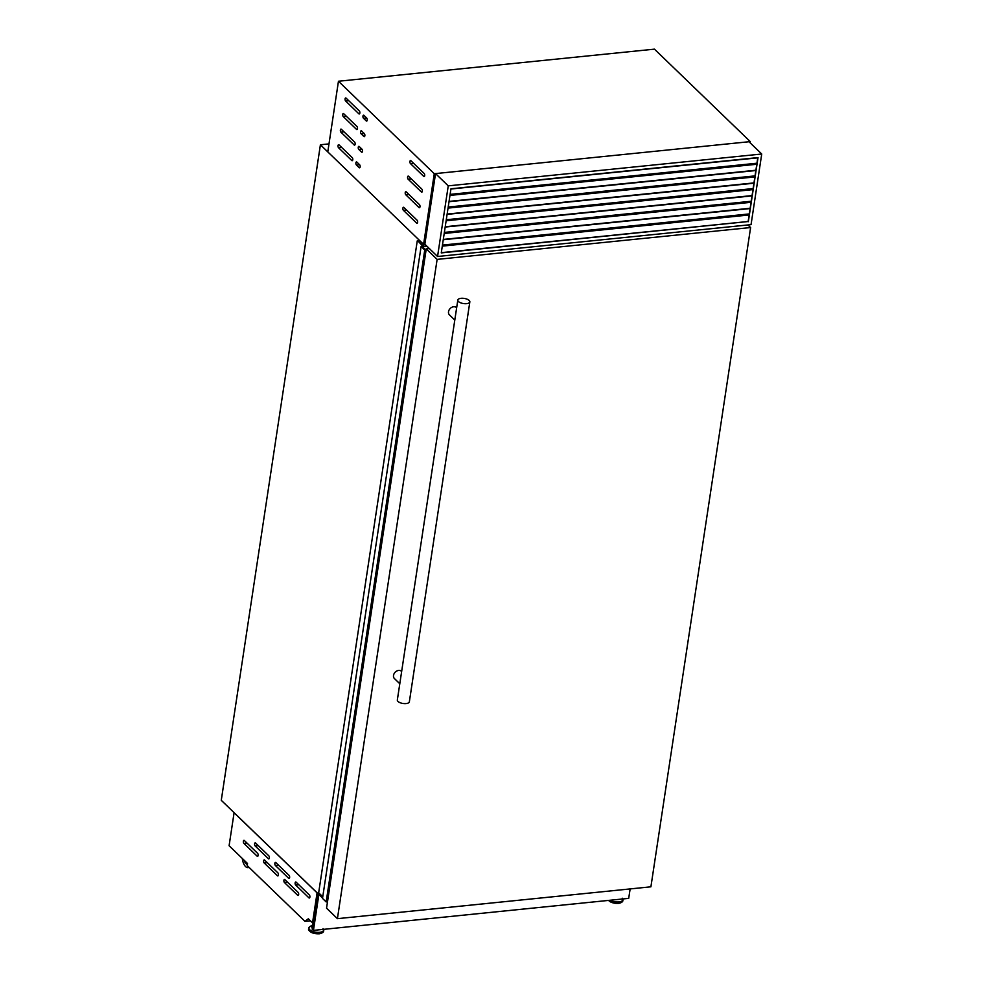 <?xml version="1.0" encoding="UTF-8"?>
<svg xmlns="http://www.w3.org/2000/svg" width="983" height="983" viewBox="0 0 983 983"><rect width="100%" height="100%" fill="white"/><g stroke="black" fill="none" stroke-linecap="round" stroke-linejoin="round"><path stroke-width="1.47" d="M424.828 246.217L423.415 246.242L417.8 240.823L422.702 246.119L421.105 246.475L424.742 250.001L425.848 249.854L422.321 246.844L426.978 246.278M421.105 246.475L322.51 898.401L326.159 901.915L327.265 901.816L425.836 249.94M417.259 240.872L318.664 892.797L322.756 896.742M327.069 901.927L425.676 250.014M426.794 246.094L424.84 246.094M326.159 901.915L424.742 250.001M428.527 248.662L428.637 247.876M275.387 865.495A1.622 0.75 84.2 0 1 274.871 863.332A1.622 0.75 84.2 0 1 275.449 862.435A1.622 0.75 84.2 0 1 275.83 862.595L289.1 875.398A1.622 0.75 84.2 0 1 289.653 877.168A1.622 0.75 84.2 0 1 289.039 878.458A1.622 0.75 84.2 0 1 288.658 878.298L275.387 865.495L278.508 865.175M295.662 885.044A1.622 0.75 84.2 0 1 295.146 882.894A1.622 0.75 84.2 0 1 295.723 881.984A1.622 0.75 84.2 0 1 296.104 882.156L309.362 894.96A1.622 0.75 84.2 0 1 309.915 896.729A1.622 0.75 84.2 0 1 309.313 898.02A1.622 0.75 84.2 0 1 308.932 897.848L295.662 885.044L298.771 884.737M243.895 843.402A1.622 0.75 84.2 0 1 243.379 841.239A1.622 0.75 84.2 0 1 243.944 840.33A1.622 0.75 84.2 0 1 244.337 840.502L257.595 853.305A1.622 0.75 84.2 0 1 258.148 855.075A1.622 0.75 84.2 0 1 257.546 856.365A1.622 0.75 84.2 0 1 257.165 856.205L243.895 843.402L247.003 843.082M264.157 862.951A1.622 0.75 84.2 0 1 263.641 860.801A1.622 0.75 84.2 0 1 264.218 859.892A1.622 0.75 84.2 0 1 264.599 860.064L277.87 872.855A1.622 0.75 84.2 0 1 278.422 874.637A1.622 0.75 84.2 0 1 277.808 875.927A1.622 0.75 84.2 0 1 277.427 875.755L264.157 862.951L267.278 862.644M284.431 882.513A1.622 0.75 84.2 0 1 283.915 880.35A1.622 0.75 84.2 0 1 284.492 879.453A1.622 0.75 84.2 0 1 284.873 879.613L298.132 892.417A1.622 0.75 84.2 0 1 298.685 894.198A1.622 0.75 84.2 0 1 298.082 895.476A1.622 0.75 84.2 0 1 297.702 895.316L284.431 882.513L287.54 882.193M255.125 845.933A1.622 0.75 84.2 0 1 254.609 843.77A1.622 0.75 84.2 0 1 255.175 842.873A1.622 0.75 84.2 0 1 255.568 843.033L268.826 855.837A1.622 0.75 84.2 0 1 269.379 857.618A1.622 0.75 84.2 0 1 268.777 858.896A1.622 0.75 84.2 0 1 268.396 858.737L255.125 845.933L258.234 845.613M247.397 864.389A6.893 3.207 84.2 0 1 244.214 860.309M248.932 867.276A10.125 4.718 84.2 0 1 247.962 867.596A10.125 4.718 84.2 0 1 242.297 858.454M322.559 898.057L221.273 800.309L320.409 144.771L423.599 244.349L423.329 246.155M328.986 143.899L320.409 144.771M424.853 244.214L423.599 244.349L424.853 244.214L435.53 173.586L749.021 141.736L761.727 154.012L751.049 224.64L437.558 256.489L424.853 244.214M304.976 921.354L308.318 918.773L312.545 922.84L317.079 892.847L234.089 812.757L229.1 845.724L247.519 863.504L247.212 865.605L304.976 921.354L310.419 920.801M234.089 812.757L317.079 892.847M247.433 864.131A6.893 3.207 84.2 0 1 245.32 861.378M318.873 894.493L313.442 930.385L628.702 898.364L630.14 888.927M317.583 893.252L312.152 929.144L313.442 930.385M401.654 671.463L401.494 671.315A5.062 3.92 134 0 0 396.813 670.996A5.062 3.92 134 0 0 393.519 675.419A5.062 3.92 134 0 0 394.466 678.602L399.786 683.75M456.653 307.777L456.493 307.63A5.062 3.92 134 0 0 451.811 307.31A5.062 3.92 134 0 0 448.518 311.722A5.062 3.92 134 0 0 449.464 314.916L454.797 320.065M469.837 301.892L409.358 701.801A6.082 2.593 -171.4 0 1 406.114 703.57A6.082 2.593 -171.4 0 1 400.044 702.685A6.082 2.593 -171.4 0 1 397.341 699.982L457.82 300.073A6.082 2.593 -171.4 0 1 461.064 298.316A6.082 2.593 -171.4 0 1 467.122 299.201A6.082 2.593 -171.4 0 1 469.837 301.892A6.082 2.593 -171.4 0 1 466.593 303.649A6.082 2.593 -171.4 0 1 460.536 302.776A6.082 2.593 -171.4 0 1 457.82 300.073M650.906 886.813L750.607 227.54L437.128 259.389L337.415 918.663L650.906 886.813M750.607 227.54L747.928 224.96M429.362 248.576L426.253 248.896L326.54 908.169L337.415 918.663M437.128 259.389L426.253 248.896M757.807 157.612L748.149 221.531L441.293 252.705M437.558 256.489L448.248 185.848L435.53 173.586M448.248 185.848L761.727 154.012M748.333 221.703L758.028 157.587L450.964 188.785L441.269 252.901L748.149 221.531M450.116 194.376L756.971 163.215M449.956 195.42L756.812 164.259M448.199 207.057L755.055 175.883M448.039 208.101L754.895 176.928M446.282 219.737L753.125 188.564M446.122 220.782L752.978 189.608M444.365 232.418L751.209 201.245M444.205 233.463L751.061 202.289M442.448 245.099L749.292 213.925M441.306 252.656L748.149 221.494M442.289 246.131L749.144 214.97M352.258 157.649A1.622 0.75 84.2 0 1 352.774 159.811A1.622 0.75 84.2 0 1 352.197 160.708A1.622 0.75 84.2 0 1 351.816 160.548L338.545 147.745A1.622 0.75 84.2 0 1 338.005 145.963A1.622 0.75 84.2 0 1 338.607 144.685A1.622 0.75 84.2 0 1 338.988 144.845L352.258 157.649M354.605 142.068A1.622 0.75 84.2 0 1 355.121 144.231A1.622 0.75 84.2 0 1 354.556 145.128A1.622 0.75 84.2 0 1 354.175 144.968L340.904 132.164A1.622 0.75 84.2 0 1 340.351 130.395A1.622 0.75 84.2 0 1 340.954 129.105A1.622 0.75 84.2 0 1 341.347 129.264L354.605 142.068M356.964 126.5A1.622 0.75 84.2 0 1 357.48 128.65A1.622 0.75 84.2 0 1 356.915 129.559A1.622 0.75 84.2 0 1 356.522 129.387L343.264 116.584A1.622 0.75 84.2 0 1 342.711 114.814A1.622 0.75 84.2 0 1 343.313 113.524A1.622 0.75 84.2 0 1 343.694 113.696L356.964 126.5M359.323 110.919A1.622 0.75 84.2 0 1 359.839 113.082A1.622 0.75 84.2 0 1 359.262 113.979A1.622 0.75 84.2 0 1 358.881 113.819L345.611 101.016A1.622 0.75 84.2 0 1 345.07 99.234A1.622 0.75 84.2 0 1 345.672 97.956A1.622 0.75 84.2 0 1 346.053 98.116L359.323 110.919M359.618 164.763A1.622 0.75 84.2 0 1 360.147 166.913A1.622 0.75 84.2 0 1 359.569 167.823A1.622 0.75 84.2 0 1 359.188 167.663L356.424 164.984A1.622 0.75 84.2 0 1 355.871 163.215A1.622 0.75 84.2 0 1 356.473 161.925A1.622 0.75 84.2 0 1 356.866 162.097L359.618 164.763M361.977 149.183A1.622 0.75 84.2 0 1 362.494 151.345A1.622 0.75 84.2 0 1 361.928 152.242A1.622 0.75 84.2 0 1 361.547 152.082L358.783 149.416A1.622 0.75 84.2 0 1 358.23 147.634A1.622 0.75 84.2 0 1 358.832 146.356A1.622 0.75 84.2 0 1 359.213 146.516L361.977 149.183M364.337 133.602A1.622 0.75 84.2 0 1 364.853 135.765A1.622 0.75 84.2 0 1 364.275 136.674A1.622 0.75 84.2 0 1 363.894 136.502L361.13 133.835A1.622 0.75 84.2 0 1 360.589 132.066A1.622 0.75 84.2 0 1 361.191 130.776A1.622 0.75 84.2 0 1 361.572 130.936L364.337 133.602M366.696 118.034A1.622 0.75 84.2 0 1 367.212 120.196A1.622 0.75 84.2 0 1 366.634 121.093A1.622 0.75 84.2 0 1 366.254 120.934L363.489 118.267A1.622 0.75 84.2 0 1 362.936 116.486A1.622 0.75 84.2 0 1 363.538 115.195A1.622 0.75 84.2 0 1 363.931 115.367L366.696 118.034M417.111 220.229A1.622 0.75 84.2 0 1 417.628 222.391A1.622 0.75 84.2 0 1 417.05 223.288A1.622 0.75 84.2 0 1 416.669 223.129L403.399 210.325A1.622 0.75 84.2 0 1 402.858 208.543A1.622 0.75 84.2 0 1 403.46 207.266A1.622 0.75 84.2 0 1 403.841 207.425L417.111 220.229M419.458 204.648A1.622 0.75 84.2 0 1 419.974 206.811A1.622 0.75 84.2 0 1 419.409 207.708A1.622 0.75 84.2 0 1 419.028 207.548L405.758 194.745A1.622 0.75 84.2 0 1 405.205 192.975A1.622 0.75 84.2 0 1 405.807 191.685A1.622 0.75 84.2 0 1 406.2 191.845L419.458 204.648M421.818 189.08A1.622 0.75 84.2 0 1 422.334 191.23A1.622 0.75 84.2 0 1 421.768 192.14A1.622 0.75 84.2 0 1 421.375 191.98L408.117 179.176A1.622 0.75 84.2 0 1 407.564 177.395A1.622 0.75 84.2 0 1 408.166 176.104A1.622 0.75 84.2 0 1 408.547 176.276L421.818 189.08M424.177 173.499A1.622 0.75 84.2 0 1 424.693 175.662A1.622 0.75 84.2 0 1 424.115 176.559A1.622 0.75 84.2 0 1 423.734 176.399L410.464 163.596A1.622 0.75 84.2 0 1 409.923 161.814A1.622 0.75 84.2 0 1 410.525 160.536A1.622 0.75 84.2 0 1 410.906 160.696L424.177 173.499M338.459 81.245L327.781 151.886L423.599 244.349L434.277 173.708L750.262 141.613L654.445 49.15L338.459 81.245L434.277 173.708M750.262 141.613L750.09 142.768M326.958 901.903L425.553 249.977M326.835 901.853L425.43 249.928M326.934 901.878L425.528 249.952M312.373 927.682A5.173 2.212 8.6 0 1 312.176 925.236L312.778 924.954A5.173 2.212 8.6 0 0 312.176 925.236L309.903 926.613A7.459 3.182 8.6 0 0 310.861 930.582A7.459 3.182 8.6 0 0 319.635 932.314A7.459 3.182 8.6 0 0 323.518 929.365M308.994 927.522A7.631 3.256 8.6 0 0 308.65 928.284A7.631 3.256 8.6 0 0 312.053 931.663A7.631 3.256 8.6 0 0 319.659 932.769A7.631 3.256 8.6 0 0 323.726 930.557A7.631 3.256 8.6 0 0 323.616 929.721M308.637 928.628A7.631 3.256 8.6 0 0 308.539 928.96A7.631 3.256 8.6 0 0 311.943 932.351A7.631 3.256 8.6 0 0 319.549 933.457A7.631 3.256 8.6 0 0 323.628 931.245A7.631 3.256 8.6 0 0 323.64 930.901M319.463 933.703A7.016 2.998 8.6 0 0 322.178 932.793M622.731 898.966A7.459 3.182 -171.4 0 1 618.86 901.927A7.459 3.182 -171.4 0 1 610.173 900.244M622.841 899.334A7.631 3.256 -171.4 0 1 622.952 900.17A7.631 3.256 -171.4 0 1 618.872 902.369A7.631 3.256 -171.4 0 1 609.448 900.317M622.853 900.502A7.631 3.256 -171.4 0 1 622.841 900.858A7.631 3.256 -171.4 0 1 618.774 903.058A7.631 3.256 -171.4 0 1 608.6 900.403M621.403 902.406A7.016 2.998 -171.4 0 1 618.418 903.34A7.016 2.998 -171.4 0 1 608.686 900.477M309.461 930.876A7.016 2.998 8.6 0 0 319.192 933.727M312.754 925.114A4.731 2.015 8.6 0 0 312.447 927.202M269.121 858.663L268.396 858.737M298.427 895.243L297.702 895.316M278.152 875.681L277.427 875.755M257.89 856.132L257.165 856.205M309.657 897.774L308.932 897.848M289.383 878.224L288.658 878.298M450.927 189.019L757.782 157.858M449.01 201.699L755.853 170.526M449.059 201.404L755.902 170.231L449.059 201.392M447.093 214.38L753.936 183.207M447.13 214.085L753.986 182.912L447.142 214.073M445.176 227.061L752.02 195.887M752.069 195.58L445.225 226.754L752.069 195.592M443.259 239.729L750.103 208.568M443.296 239.434L750.152 208.273L443.296 239.422M424.459 176.326L423.734 176.399M413.585 163.276L410.464 163.596M422.1 191.906L421.375 191.98M411.226 178.857L408.117 179.176M419.753 207.474L419.028 207.548M408.867 194.437L405.758 194.745M417.394 223.055L416.669 223.129M406.52 210.006L403.399 210.325M366.978 120.86L366.254 120.934M366.598 117.948L363.489 118.267M364.619 136.428L363.894 136.502M364.251 133.516L361.13 133.835M362.272 152.009L361.547 152.082M361.891 149.097L358.783 149.416M359.913 167.589L359.188 167.663M359.532 164.677L356.424 164.984M348.732 100.696L345.611 101.016M359.606 113.745L358.881 113.819M346.372 116.277L343.264 116.584M357.247 129.314L356.522 129.387M344.013 131.845L340.904 132.164M354.9 144.894L354.175 144.968M341.666 147.425L338.545 147.745M352.541 160.475L351.816 160.548M327.265 901.816L425.848 249.891M323.026 928.591L323.628 931.245L319.34 933.789C313.036 933.887 309.436 932.277 308.539 928.96L309.903 926.613M622.239 898.204L622.841 900.858L618.553 903.402L608.379 900.428M247.962 867.596L249.154 867.485"/></g></svg>
